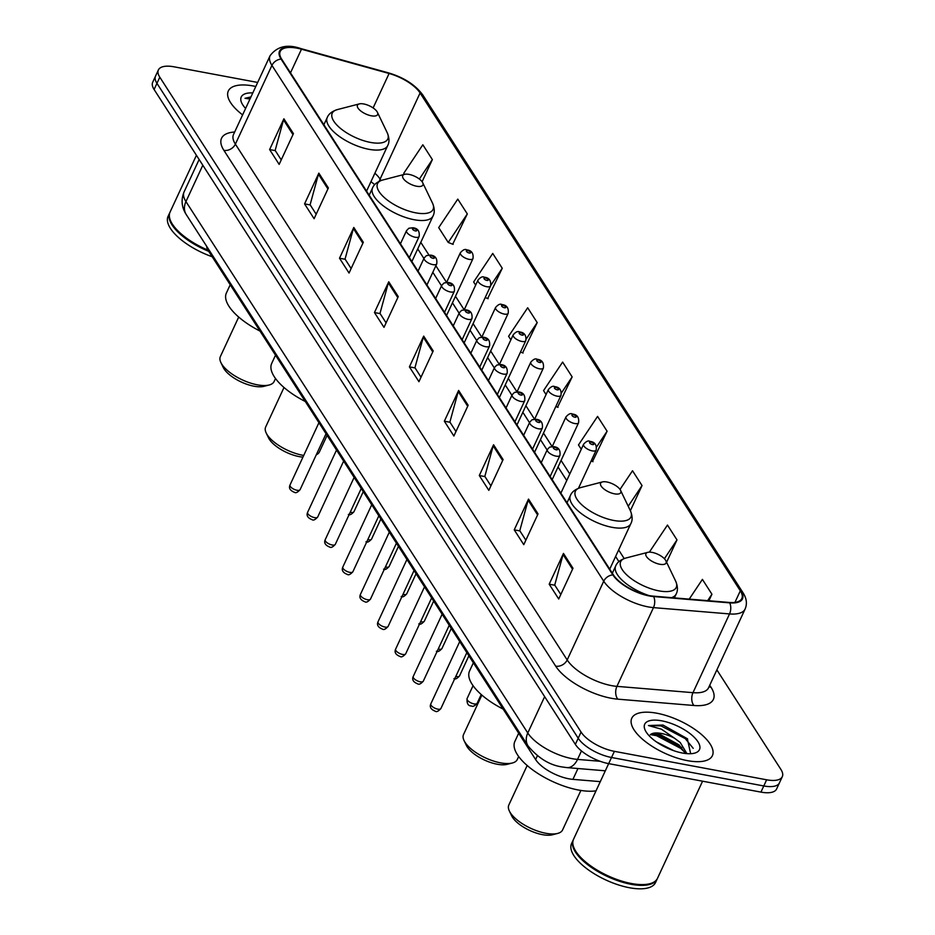 <?xml version="1.0" encoding="UTF-8"?>
<svg xmlns="http://www.w3.org/2000/svg" width="935" height="935" viewBox="0 0 935 935"><rect width="100%" height="100%" fill="white"/><g stroke="black" fill="none" stroke-linecap="round" stroke-linejoin="round"><path stroke-width="1.4" d="M600.293 781.637L572.921 779.358A27.781 11.162 -155.1 0 1 568.936 778.82A27.781 11.162 -155.1 0 1 535.615 759.547L208.411 250.872A27.781 11.162 -155.1 0 1 206.588 246.197M257.663 82.444L174.062 66.817A27.781 11.162 24.9 0 0 158.401 69.938L152.697 82.245A27.781 11.162 24.9 0 0 154.1 89.491L575.352 744.377A27.781 11.162 24.9 0 0 608.673 763.638L760.938 792.109A27.781 11.162 24.9 0 0 776.599 788.988L779.451 782.84A27.781 11.162 24.9 0 1 763.79 785.961A27.781 11.162 24.9 0 0 779.451 782.84L782.303 776.681A27.781 11.162 24.9 0 0 780.9 769.435L716.865 669.881M158.401 69.938A27.781 11.162 24.9 0 0 159.803 77.184L581.067 732.07A27.781 11.162 24.9 0 0 614.388 751.343L611.525 757.49L763.79 785.961L611.525 757.49A27.781 11.162 24.9 0 1 578.204 738.229A27.781 11.162 24.9 0 0 611.525 757.49L608.673 763.638M159.803 77.184L156.951 83.344L578.204 738.229L156.951 83.344A27.781 11.162 24.9 0 1 155.549 76.097A27.781 11.162 24.9 0 0 156.951 83.344L154.1 89.491M687.342 760.634A44.436 17.858 24.9 0 0 712.4 755.644A44.436 17.858 24.9 0 0 698.094 731.743A44.436 17.858 24.9 0 0 656.837 713.218A44.436 17.858 24.9 0 0 631.779 718.22A44.436 17.858 24.9 0 0 646.073 742.11A44.436 17.858 24.9 0 0 687.342 760.634A44.436 17.858 24.9 0 0 712.4 755.644A44.436 17.858 24.9 0 0 698.094 731.743A44.436 17.858 24.9 0 0 656.837 713.218A44.436 17.858 24.9 0 0 631.779 718.22A44.436 17.858 24.9 0 0 646.073 742.11A44.436 17.858 24.9 0 0 687.342 760.634M255.793 86.487A44.436 17.858 24.9 0 0 253.373 85.997A44.436 17.858 24.9 0 0 228.315 90.987A44.436 17.858 24.9 0 0 242.609 114.876A44.436 17.858 24.9 0 1 228.315 90.987A44.436 17.858 24.9 0 1 253.373 85.997A44.436 17.858 24.9 0 1 255.793 86.487M649.042 595.56A29.628 11.91 -155.1 0 1 613.5 575.013L281.704 59.197A29.628 11.91 -155.1 0 1 280.208 51.472A29.628 11.91 -155.1 0 1 301.479 49.204L389.1 73.491A29.628 11.91 -155.1 0 1 420.084 92.974L740.321 590.815A29.628 11.91 -155.1 0 1 741.817 598.54A29.628 11.91 -155.1 0 1 729.358 602.456L653.296 596.144A29.628 11.91 -155.1 0 1 649.042 595.56M649.299 595.957A30.364 12.202 24.9 0 0 653.658 596.553L729.721 602.865A30.364 12.202 24.9 0 0 740.952 590.932L420.715 93.091A30.364 12.202 24.9 0 0 388.96 73.117L301.339 48.83A30.364 12.202 24.9 0 0 281.073 59.08L612.869 574.885A30.364 12.202 24.9 0 0 649.299 595.957M281.236 159.885L275.159 150.43L283.504 119.89A7.41 5.727 -32.8 0 1 283.901 118.803L269.619 149.565L279.156 164.385L293.426 133.623L283.901 118.803M275.287 150.629L269.619 149.565M316.182 214.208L310.104 204.765L318.449 174.226A7.41 5.727 -32.8 0 1 318.847 173.139L304.565 203.888L314.102 218.708L328.372 187.947L318.847 173.139M310.233 204.952L304.565 203.888M351.128 268.532L345.05 259.089L353.395 228.549A7.41 5.727 -32.8 0 1 353.792 227.462L339.51 258.224L349.047 273.032L363.318 242.282L353.792 227.462M345.179 259.276L339.51 258.224M386.073 322.867L379.996 313.412L388.341 282.873A7.41 5.727 -32.8 0 1 388.738 281.786L374.456 312.547L383.993 327.367L398.263 296.605L388.738 281.786M380.124 313.611L374.456 312.547M560.801 594.496L554.724 585.053L563.069 554.513A7.41 5.727 -32.8 0 1 563.466 553.426L549.184 584.188L558.721 598.996L572.991 568.246L563.466 553.426M554.852 585.24L549.184 584.188M525.856 540.173L519.778 530.718L528.123 500.178A7.41 5.727 -32.8 0 1 528.52 499.091L514.238 529.853L523.775 544.673L538.046 513.911L528.52 499.091M519.907 530.916L514.238 529.853M490.91 485.849L484.833 476.394L493.177 445.855A7.41 5.727 -32.8 0 1 493.575 444.768L479.293 475.529L488.83 490.349L503.1 459.588L493.575 444.768M484.961 476.593L479.293 475.529M455.964 431.514L449.887 422.071L458.232 391.531A7.41 5.727 -32.8 0 1 458.629 390.444L444.347 421.206L453.884 436.014L468.154 405.264L458.629 390.444M450.016 422.258L444.347 421.206M421.019 377.191L414.941 367.735L423.286 337.208A7.41 5.727 -32.8 0 1 423.684 336.121L409.401 366.871L418.938 381.69L433.209 350.929L423.684 336.121M415.07 367.934L409.401 366.871M614.388 751.343L766.642 779.802A27.781 11.162 24.9 0 0 782.303 776.681M487.673 298.534L502.259 268.252L492.733 253.443L473.648 281.973L475.67 285.105M452.727 244.199L467.313 213.928L457.776 199.108L438.702 227.637L448.227 242.457L453.171 244.374M422.094 181.729L432.367 159.605L422.83 144.785L403.756 173.314L404.446 174.377M592.51 461.516L607.096 431.234L597.57 416.414L578.484 444.955L581.266 449.267M630.365 510.72L642.041 485.557L632.516 470.749L620.022 489.414M666.597 562.274L676.987 539.892L667.461 525.073L649.346 552.153M708.894 600.761L711.932 594.216L702.407 579.396L689.212 599.125M522.618 352.857L537.204 322.587L527.679 307.767L508.593 336.296L510.861 339.826M557.564 407.181L572.15 376.91L562.625 362.09L543.539 390.62L546.063 394.547M555.822 406.515L558.02 407.356M572.15 376.91L561.444 392.91M591.142 460.978L592.965 461.691M607.096 431.234L596.565 446.988M642.041 485.557L628.215 506.244M676.987 539.892L664.399 558.721M711.932 594.216L707.631 600.656M520.503 352.039L523.074 353.033M537.204 322.587L526.241 338.973M485.195 297.564L488.128 298.709M502.259 268.252L490.817 285.362M467.313 213.928L448.227 242.457M432.367 159.605L419.359 179.041M608.65 763.638L573.517 839.314A46.294 18.607 24.9 0 0 574.347 848.711A46.294 18.607 24.9 0 0 631.394 883.505A46.294 18.607 24.9 0 0 649.802 883.727A46.294 18.607 24.9 0 0 657.504 878.304L702.571 781.204M574.464 848.945A45.827 18.419 24.9 0 0 574.581 849.19A45.827 18.419 24.9 0 0 631.055 883.645A45.827 18.419 24.9 0 0 649.276 883.867A45.827 18.419 24.9 0 0 649.533 883.797M573.354 839.712A46.294 18.607 24.9 0 0 573.167 840.086A46.294 18.607 24.9 0 0 588.057 864.98A46.294 18.607 24.9 0 0 631.043 884.276A46.294 18.607 24.9 0 0 657.141 879.075A46.294 18.607 24.9 0 0 657.317 878.678M573.167 840.086L571.566 843.545A46.294 18.607 24.9 0 0 586.455 868.44A46.294 18.607 24.9 0 0 629.43 887.736A46.294 18.607 24.9 0 0 655.54 882.535L657.141 879.075M656.37 741.876L673.831 750.712M690.661 753.715L687.342 738.72L662.962 725.046L648.469 725.537L661.466 729.195L674.532 738.218A20.932 8.415 24.9 0 0 661.337 733.449A20.932 8.415 24.9 0 0 650.269 734.77L655.762 733.835L660.718 734.793L679.079 744.914L685.402 753.481M674.532 738.218L680.201 742.472L686.933 753.633M682.445 753.037A30.189 12.132 24.9 0 0 694.448 753.178A30.189 12.132 24.9 0 0 694.156 737.201A30.189 12.132 24.9 0 0 661.735 720.827A30.189 12.132 24.9 0 0 645.244 730.34A30.189 12.132 24.9 0 0 682.445 753.037M648.469 725.537L661.08 725.911L685.25 738.603L693.197 748.327M650.491 734.606L656.545 735.681L680.715 748.374L685.11 752.687M662.962 725.046L687.646 739.024M653.904 733.765L657.118 734.454L681.72 747.521M527.165 765.508L508.827 805A29.628 11.91 24.9 0 0 509.353 811.007L511.69 815.869A25 10.051 24.9 0 0 542.499 834.663A25 10.051 24.9 0 0 552.433 834.78L557.646 833.424A29.628 11.91 24.9 0 0 562.578 829.953L580.904 790.449M509.353 811.007A29.628 11.91 24.9 0 0 545.865 833.284A29.628 11.91 24.9 0 0 557.646 833.424M652.174 552.41A11.115 4.465 24.9 0 0 647.768 552.351A11.115 4.465 24.9 0 0 647.873 558.23A11.115 4.465 24.9 0 0 659.806 564.261A11.115 4.465 24.9 0 0 665.872 560.755A11.115 4.465 24.9 0 0 652.174 552.41M518.68 733.215L514.858 741.443A50.922 20.465 24.9 0 0 531.244 768.815A50.922 20.465 24.9 0 0 578.52 790.04A50.922 20.465 24.9 0 0 596.027 790.846M481.864 695.079L463.526 734.571A29.628 11.91 24.9 0 0 464.052 740.578L466.39 745.44A25 10.051 24.9 0 0 497.198 764.234A25 10.051 24.9 0 0 507.132 764.351L512.345 762.995A29.628 11.91 24.9 0 0 517.277 759.524L518.668 756.52M464.052 740.578A29.628 11.91 24.9 0 0 500.564 762.855A29.628 11.91 24.9 0 0 512.345 762.995M606.873 481.981A11.115 4.465 24.9 0 0 602.456 481.922A11.115 4.465 24.9 0 0 602.572 487.801A11.115 4.465 24.9 0 0 614.505 493.832A11.115 4.465 24.9 0 0 620.571 490.337A11.115 4.465 24.9 0 0 606.873 481.981M473.367 662.786L469.557 671.014A50.922 20.465 24.9 0 0 503.159 709.092M284.006 387.487L265.669 426.991A29.628 11.91 24.9 0 0 266.195 432.998L268.532 437.849A25 10.051 24.9 0 0 299.34 456.642A25 10.051 24.9 0 0 302.94 457.133M266.195 432.998A29.628 11.91 24.9 0 0 302.706 455.263A29.628 11.91 24.9 0 0 303.723 455.438M409.016 174.389A11.115 4.465 24.9 0 0 404.598 174.331A11.115 4.465 24.9 0 0 404.715 180.221A11.115 4.465 24.9 0 0 416.648 186.24A11.115 4.465 24.9 0 0 422.714 182.746A11.115 4.465 24.9 0 0 409.016 174.389M275.509 355.195L271.699 363.423A50.922 20.465 24.9 0 0 305.301 401.501M316.275 454.796A29.628 11.91 24.9 0 0 319.419 451.932L327.098 435.383M238.706 317.058L220.368 356.562A29.628 11.91 24.9 0 0 220.894 362.57L223.22 367.42A25 10.051 24.9 0 0 254.028 386.213A25 10.051 24.9 0 0 263.974 386.33L269.186 384.986A29.628 11.91 24.9 0 0 274.119 381.503L275.509 378.5M220.894 362.57A29.628 11.91 24.9 0 0 257.406 384.834A29.628 11.91 24.9 0 0 269.186 384.986M363.715 103.96A11.115 4.465 24.9 0 0 359.297 103.914A11.115 4.465 24.9 0 0 359.414 109.792A11.115 4.465 24.9 0 0 371.347 115.811A11.115 4.465 24.9 0 0 377.413 112.317A11.115 4.465 24.9 0 0 363.715 103.96M230.209 284.766L226.399 292.994A50.922 20.465 24.9 0 0 260 331.072M196.42 155.292L170.053 212.093A46.294 18.607 24.9 0 0 170.883 221.478A46.294 18.607 24.9 0 0 207.944 250.112M171 221.724A45.827 18.419 24.9 0 0 171.117 221.957A45.827 18.419 24.9 0 0 208.143 250.451M169.889 212.479A46.294 18.607 24.9 0 0 169.702 212.853A46.294 18.607 24.9 0 0 208.715 251.34M169.702 212.853L168.09 216.312A46.294 18.607 24.9 0 0 212.187 256.739M252.801 92.927A30.189 12.132 24.9 0 0 241.779 103.107A30.189 12.132 24.9 0 0 245.601 108.437M250.954 96.913L245.005 98.304L249.984 99.005M245.005 98.304L250.662 97.544M577.959 768.523L572.921 779.358M537.38 755.76L535.615 759.547M208.902 249.797L208.411 250.872M202.813 165.238L185.948 201.574A18.513 14.317 147.2 0 0 186.24 214.559C181.589 207.325 180.876 199.774 184.078 191.909A37.038 14.89 24.9 0 0 185.948 201.574L527.784 732.993A37.038 14.89 24.9 0 0 572.208 758.671A37.038 14.89 24.9 0 0 577.526 759.407L581.465 750.934M544.649 696.657L527.784 732.993A18.513 14.317 147.2 0 0 528.076 745.966L186.24 214.559M760.938 792.109L766.642 779.802M575.352 744.377L581.067 732.07M605.331 770.802L566.984 767.612A18.513 11.43 -85.3 0 0 577.526 759.407L600.095 761.277M709.723 685.25L711.044 687.295A46.294 18.607 -155.1 0 1 693.922 705.493L617.86 699.17A46.294 18.607 -155.1 0 1 555.682 666.152L223.886 150.348A9.256 7.153 147.2 0 0 235.386 144.142L567.183 659.946A37.038 14.89 24.9 0 0 611.607 685.635A37.038 14.89 24.9 0 0 616.925 686.36L692.987 692.671A37.038 14.89 24.9 0 0 708.555 687.786L708.403 688.09M223.886 150.348A46.294 18.607 -155.1 0 1 234.65 132.034M233.516 134.476A37.038 14.89 24.9 0 0 235.386 144.142L271.933 65.392A37.038 14.89 -155.1 0 1 270.063 55.738L233.376 134.792M740.952 590.932A9.256 7.153 147.2 0 1 743.091 592.883C746.644 598.458 747.322 603.846 745.101 609.047A37.038 14.89 -155.1 0 1 729.534 613.933L653.471 607.621A37.038 14.89 -155.1 0 1 648.165 606.885A37.038 14.89 -155.1 0 1 603.729 581.208A9.256 7.153 -32.8 0 1 612.869 574.885M653.658 596.553A9.256 5.715 -85.3 0 1 653.471 607.621L616.925 686.36A9.256 5.715 94.7 0 0 617.86 699.17M420.715 93.091A9.256 7.153 -32.8 0 1 422.854 95.054C415.409 84.91 403.955 77.511 388.492 72.872L300.883 48.585A9.256 3.226 -74.5 0 0 299.784 48.76M693.922 705.493A9.256 5.715 94.7 0 1 692.987 692.671L729.534 613.933A9.256 5.715 -85.3 0 0 729.721 602.865M301.339 48.83A9.256 3.226 -74.5 0 0 300.883 48.585C287.407 43.922 277.134 46.306 270.063 55.738M281.073 59.08A9.256 7.153 147.2 0 0 271.933 65.392L603.729 581.208L567.183 659.946A9.256 7.153 147.2 0 1 555.682 666.152M709.081 686.641A9.256 7.153 147.2 0 0 711.044 687.295M420.084 92.974L380.101 179.099A29.628 11.91 24.9 0 0 374.877 173.22M389.1 73.491L373.112 107.934M301.479 49.204L290.493 72.86M740.321 590.815L734.945 602.385M624.183 558.546L618.643 549.932M569.789 473.987L561.082 460.452M552.117 446.521L543.48 433.092M534.516 419.16L525.891 405.732M516.926 391.8L508.289 378.371M499.325 364.44L490.688 351.011M481.724 337.067L473.087 323.65M464.122 309.707L455.485 296.29M446.521 282.347L435.85 265.762M428.92 254.986L420.785 242.34M381.024 180.525L380.101 179.099A16.666 12.88 147.2 0 0 379.294 181.25M423.286 337.208L432.753 351.922M458.232 391.531L467.699 406.246M493.177 445.855L502.644 460.581M528.123 500.178L537.59 514.904M563.069 554.513L572.536 569.228M388.341 282.873L397.807 297.599M353.395 228.549L362.862 243.275M318.449 174.226L327.916 188.94M283.504 119.89L292.971 134.617M647.768 552.351L625.796 558.055A30.621 12.307 24.9 0 0 626.088 574.265A30.621 12.307 24.9 0 0 658.976 590.873A30.621 12.307 24.9 0 0 675.701 581.219C677.828 586.385 677.98 590.651 676.18 594.005A33.333 13.394 24.9 0 1 671.529 597.652M612.343 573.202L615.709 565.944A33.333 13.394 24.9 0 0 648.843 595.513M580.495 487.626A30.621 12.307 24.9 0 0 580.787 503.836A30.621 12.307 24.9 0 0 613.676 520.444A30.621 12.307 24.9 0 0 630.4 510.791C632.528 515.956 632.679 520.222 630.88 523.577A33.333 13.394 24.9 0 1 612.086 527.328A33.333 13.394 24.9 0 1 581.138 513.432A33.333 13.394 24.9 0 1 570.408 495.515C571.811 491.962 575.177 489.332 580.495 487.626L602.456 481.922M382.637 180.034A30.621 12.307 24.9 0 0 382.929 196.245A30.621 12.307 24.9 0 0 415.818 212.853A30.621 12.307 24.9 0 0 432.543 203.199C434.67 208.365 434.822 212.631 433.022 215.997A33.333 13.394 24.9 0 1 414.228 219.737A33.333 13.394 24.9 0 1 383.28 205.84A33.333 13.394 24.9 0 1 372.551 187.923C373.953 184.37 377.319 181.741 382.637 180.034L404.598 174.331M337.325 109.605A30.621 12.307 24.9 0 0 337.628 125.816A30.621 12.307 24.9 0 0 370.517 142.424A30.621 12.307 24.9 0 0 387.242 132.77C389.357 137.936 389.521 142.202 387.721 145.568A33.333 13.394 24.9 0 1 368.916 149.308A33.333 13.394 24.9 0 1 337.979 135.423A33.333 13.394 24.9 0 1 327.25 117.494C328.652 113.953 332.018 111.323 337.325 109.605L359.297 103.914M437.767 709.151A5.552 2.232 24.9 0 0 440.899 708.531C438.433 711.266 436.575 712.166 435.324 711.243C430.906 709.49 429.41 707.024 430.825 703.856A5.552 2.232 24.9 0 0 432.613 706.837A5.552 2.232 24.9 0 0 437.767 709.151M550.131 476.499L559.948 455.357A6.942 2.793 -155.1 0 1 556.033 456.14A6.942 2.793 -155.1 0 1 549.581 453.241A6.942 2.793 -155.1 0 1 547.349 449.513L541.248 462.673M556.231 449.828A2.314 0.935 24.9 0 0 557.412 448.964A2.314 0.935 24.9 0 0 554.642 447.351A2.314 0.935 24.9 0 0 553.45 448.216A2.314 0.935 24.9 0 0 556.231 449.828M420.166 681.79A5.552 2.232 24.9 0 0 423.298 681.171C420.832 683.906 418.974 684.806 417.723 683.871C413.305 682.129 411.809 679.663 413.223 676.496A5.552 2.232 24.9 0 0 415.011 679.476A5.552 2.232 24.9 0 0 420.166 681.79M532.541 449.139L542.347 427.996A6.942 2.793 -155.1 0 1 538.431 428.779A6.942 2.793 -155.1 0 1 531.992 425.881A6.942 2.793 -155.1 0 1 529.748 422.152L523.647 435.313M538.63 422.456A2.314 0.935 24.9 0 0 539.822 421.603A2.314 0.935 24.9 0 0 537.041 419.99A2.314 0.935 24.9 0 0 535.848 420.855A2.314 0.935 24.9 0 0 538.63 422.456M402.564 654.43A5.552 2.232 24.9 0 0 405.697 653.81C403.23 656.545 401.372 657.445 400.122 656.51C395.704 654.769 394.208 652.303 395.622 649.135A5.552 2.232 24.9 0 0 397.41 652.116A5.552 2.232 24.9 0 0 402.564 654.43M514.94 421.778L524.745 400.636A6.942 2.793 -155.1 0 1 520.83 401.419A6.942 2.793 -155.1 0 1 514.39 398.52A6.942 2.793 -155.1 0 1 512.146 394.792L506.045 407.952M521.029 395.096A2.314 0.935 24.9 0 0 522.221 394.231A2.314 0.935 24.9 0 0 519.439 392.63A2.314 0.935 24.9 0 0 518.247 393.495A2.314 0.935 24.9 0 0 521.029 395.096M384.963 627.069A5.552 2.232 24.9 0 0 388.095 626.45C385.629 629.185 383.771 630.085 382.52 629.15C378.114 627.408 376.606 624.942 378.02 621.775A5.552 2.232 24.9 0 0 379.809 624.755A5.552 2.232 24.9 0 0 384.963 627.069M497.338 394.418L507.144 373.275A6.942 2.793 -155.1 0 1 503.229 374.058A6.942 2.793 -155.1 0 1 496.789 371.16A6.942 2.793 -155.1 0 1 494.557 367.432L488.444 380.592M503.427 367.735A2.314 0.935 24.9 0 0 504.619 366.871A2.314 0.935 24.9 0 0 501.838 365.269A2.314 0.935 24.9 0 0 500.657 366.134A2.314 0.935 24.9 0 0 503.427 367.735M367.361 599.709A5.552 2.232 24.9 0 0 370.494 599.09C368.028 601.824 366.169 602.724 364.93 601.789C360.513 600.048 359.005 597.582 360.419 594.415A5.552 2.232 24.9 0 0 362.207 597.395A5.552 2.232 24.9 0 0 367.361 599.709M479.737 367.058L489.554 345.915A6.942 2.793 -155.1 0 1 485.639 346.698A6.942 2.793 -155.1 0 1 479.188 343.8A6.942 2.793 -155.1 0 1 476.955 340.059L470.843 353.231M485.826 340.375A2.314 0.935 24.9 0 0 487.018 339.51A2.314 0.935 24.9 0 0 484.236 337.909A2.314 0.935 24.9 0 0 483.056 338.774A2.314 0.935 24.9 0 0 485.826 340.375M349.76 572.349A5.552 2.232 24.9 0 0 352.892 571.729C350.426 574.464 348.568 575.364 347.329 574.429C342.911 572.688 341.404 570.221 342.818 567.054A5.552 2.232 24.9 0 0 344.606 570.034A5.552 2.232 24.9 0 0 349.76 572.349M462.135 339.697L471.953 318.555A6.942 2.793 -155.1 0 1 468.038 319.338A6.942 2.793 -155.1 0 1 461.586 316.439A6.942 2.793 -155.1 0 1 459.354 312.699L453.241 325.871M468.225 313.015A2.314 0.935 24.9 0 0 469.417 312.15A2.314 0.935 24.9 0 0 466.647 310.549A2.314 0.935 24.9 0 0 465.455 311.413A2.314 0.935 24.9 0 0 468.225 313.015M332.17 544.988A5.552 2.232 24.9 0 0 335.303 544.369C332.825 547.104 330.967 548.003 329.728 547.068C325.31 545.327 323.802 542.861 325.216 539.682A5.552 2.232 24.9 0 0 327.005 542.674A5.552 2.232 24.9 0 0 332.17 544.988M444.534 312.325L454.352 291.194A6.942 2.793 -155.1 0 1 450.436 291.965A6.942 2.793 -155.1 0 1 443.985 289.079A6.942 2.793 -155.1 0 1 441.752 285.339L435.64 298.51M450.635 285.654A2.314 0.935 24.9 0 0 451.815 284.789A2.314 0.935 24.9 0 0 449.045 283.188A2.314 0.935 24.9 0 0 447.853 284.053A2.314 0.935 24.9 0 0 450.635 285.654M314.569 517.628A5.552 2.232 24.9 0 0 317.701 517.008C315.224 519.743 313.365 520.643 312.126 519.708C307.708 517.967 306.212 515.501 307.615 512.322A5.552 2.232 24.9 0 0 309.403 515.314A5.552 2.232 24.9 0 0 314.569 517.628M426.933 284.965L436.75 263.834A6.942 2.793 -155.1 0 1 432.835 264.605A6.942 2.793 -155.1 0 1 426.383 261.718A6.942 2.793 -155.1 0 1 424.151 257.978L418.038 271.138M433.034 258.294A2.314 0.935 24.9 0 0 434.214 257.429A2.314 0.935 24.9 0 0 431.444 255.828A2.314 0.935 24.9 0 0 430.252 256.693A2.314 0.935 24.9 0 0 433.034 258.294M296.968 490.267A5.552 2.232 24.9 0 0 300.1 489.648C297.622 492.383 295.776 493.283 294.525 492.348C290.107 490.594 288.611 488.14 290.025 484.961A5.552 2.232 24.9 0 0 291.813 487.953A5.552 2.232 24.9 0 0 296.968 490.267M409.331 257.604L419.149 236.473A6.942 2.793 -155.1 0 1 415.233 237.245A6.942 2.793 -155.1 0 1 408.782 234.358A6.942 2.793 -155.1 0 1 406.55 230.618L400.437 243.778M415.432 230.933A2.314 0.935 24.9 0 0 416.613 230.068A2.314 0.935 24.9 0 0 413.843 228.467A2.314 0.935 24.9 0 0 412.651 229.332A2.314 0.935 24.9 0 0 415.432 230.933M477.142 703.272C474.676 706.007 472.818 706.907 471.567 705.983C468.213 706.054 466.705 703.587 467.068 698.597A5.552 2.232 24.9 0 0 468.856 701.577A5.552 2.232 24.9 0 0 474.01 703.903A5.552 2.232 24.9 0 0 477.142 703.272L481.209 694.506M592.276 450.88A6.942 2.793 -155.1 0 1 585.824 447.982A6.942 2.793 -155.1 0 1 583.592 444.254C586.198 441.297 588.314 440.338 589.95 441.39C594.765 441.893 596.846 444.791 596.191 450.097A6.942 2.793 -155.1 0 1 592.276 450.88M590.885 442.091A2.314 0.935 24.9 0 0 589.693 442.956A2.314 0.935 24.9 0 0 592.474 444.569A2.314 0.935 24.9 0 0 593.667 443.704A2.314 0.935 24.9 0 0 590.885 442.091M455.812 676.402A5.552 2.232 24.9 0 0 456.409 676.531A5.552 2.232 24.9 0 0 459.541 675.912L468.879 655.797M574.674 423.52A6.942 2.793 -155.1 0 1 568.235 420.621A6.942 2.793 -155.1 0 1 565.991 416.893C568.597 413.936 570.712 412.978 572.349 414.03C577.164 414.532 579.244 417.431 578.59 422.737A6.942 2.793 -155.1 0 1 574.674 423.52M573.284 414.731A2.314 0.935 24.9 0 0 572.091 415.596A2.314 0.935 24.9 0 0 574.873 417.209A2.314 0.935 24.9 0 0 576.065 416.344A2.314 0.935 24.9 0 0 573.284 414.731M438.211 649.042A5.552 2.232 24.9 0 0 438.807 649.171A5.552 2.232 24.9 0 0 441.939 648.551L451.278 628.437M557.073 396.159A6.942 2.793 -155.1 0 1 550.633 393.261A6.942 2.793 -155.1 0 1 548.401 389.533C550.995 386.576 553.123 385.617 554.747 386.669C559.562 387.16 561.643 390.07 560.988 395.376A6.942 2.793 -155.1 0 1 557.073 396.159M555.682 387.37A2.314 0.935 24.9 0 0 554.502 388.235A2.314 0.935 24.9 0 0 557.272 389.837A2.314 0.935 24.9 0 0 558.464 388.983A2.314 0.935 24.9 0 0 555.682 387.37M420.61 621.681A5.552 2.232 24.9 0 0 421.206 621.81A5.552 2.232 24.9 0 0 424.338 621.191L433.676 601.076M539.472 368.799A6.942 2.793 -155.1 0 1 533.032 365.901A6.942 2.793 -155.1 0 1 530.799 362.172C533.394 359.215 535.521 358.257 537.146 359.309C541.961 359.8 544.041 362.71 543.387 368.016A6.942 2.793 -155.1 0 1 539.472 368.799M538.081 360.01A2.314 0.935 24.9 0 0 536.9 360.875A2.314 0.935 24.9 0 0 539.67 362.476A2.314 0.935 24.9 0 0 540.862 361.611A2.314 0.935 24.9 0 0 538.081 360.01M403.008 594.321A5.552 2.232 24.9 0 0 403.604 594.45A5.552 2.232 24.9 0 0 406.737 593.83L416.075 573.716M521.882 341.439A6.942 2.793 -155.1 0 1 515.43 338.54A6.942 2.793 -155.1 0 1 513.198 334.812C515.804 331.855 517.92 330.897 519.556 331.948C524.371 332.439 526.452 335.349 525.797 340.656A6.942 2.793 -155.1 0 1 521.882 341.439M520.479 332.65A2.314 0.935 24.9 0 0 519.299 333.514A2.314 0.935 24.9 0 0 522.069 335.116A2.314 0.935 24.9 0 0 523.261 334.251A2.314 0.935 24.9 0 0 520.479 332.65M385.407 566.961A5.552 2.232 24.9 0 0 386.003 567.089A5.552 2.232 24.9 0 0 389.147 566.47L398.474 546.356M504.281 314.078A6.942 2.793 -155.1 0 1 497.829 311.18A6.942 2.793 -155.1 0 1 495.597 307.44C498.203 304.483 500.318 303.536 501.955 304.588C506.77 305.079 508.85 307.989 508.196 313.295A6.942 2.793 -155.1 0 1 504.281 314.078M502.89 305.289A2.314 0.935 24.9 0 0 501.698 306.154A2.314 0.935 24.9 0 0 504.468 307.755A2.314 0.935 24.9 0 0 505.66 306.89A2.314 0.935 24.9 0 0 502.89 305.289M367.806 539.6A5.552 2.232 24.9 0 0 368.413 539.729A5.552 2.232 24.9 0 0 371.546 539.109L380.872 518.995M486.679 286.706A6.942 2.793 -155.1 0 1 480.228 283.819A6.942 2.793 -155.1 0 1 477.995 280.079C480.602 277.122 482.717 276.176 484.353 277.227C489.169 277.718 491.249 280.629 490.594 285.935A6.942 2.793 -155.1 0 1 486.679 286.706M485.288 277.929A2.314 0.935 24.9 0 0 484.096 278.794A2.314 0.935 24.9 0 0 486.878 280.395A2.314 0.935 24.9 0 0 488.058 279.53A2.314 0.935 24.9 0 0 485.288 277.929M350.216 512.24A5.552 2.232 24.9 0 0 350.812 512.368A5.552 2.232 24.9 0 0 353.944 511.749L363.283 491.635M469.078 259.346A6.942 2.793 -155.1 0 1 462.626 256.459A6.942 2.793 -155.1 0 1 460.394 252.719C463 249.762 465.116 248.815 466.752 249.867C471.567 250.358 473.648 253.268 472.993 258.574A6.942 2.793 -155.1 0 1 469.078 259.346M467.687 250.568A2.314 0.935 24.9 0 0 466.495 251.433A2.314 0.935 24.9 0 0 469.276 253.034A2.314 0.935 24.9 0 0 470.457 252.169A2.314 0.935 24.9 0 0 467.687 250.568M566.984 767.612L562.461 767.004C549.757 765.239 538.291 758.227 528.076 745.966M184.078 191.909L199.132 159.499M743.091 592.883L422.854 95.054M745.101 609.047L708.555 687.786M618.912 561.631L615.604 556.489M566.75 480.543L558.043 467.009M547.115 450.016L540.442 439.649M529.514 422.655L522.84 412.288M511.912 395.295L505.239 384.928M494.311 367.934L487.638 357.567M476.721 340.574L470.048 330.207M459.12 313.213L452.447 302.835M441.519 285.853L432.811 272.319M423.917 258.492L417.746 248.897M374.713 184.651L370.973 181.647M615.709 565.944C617.112 562.391 620.478 559.761 625.796 558.055M674.38 597.886L676.18 594.005M665.872 560.755L675.701 581.219M567.042 502.773L570.408 495.515M609.725 569.146L630.88 523.577M620.571 490.337L630.4 510.791M369.185 195.181L372.551 187.923M411.867 261.555L433.022 215.997M422.714 182.746L432.543 203.199M323.884 124.764L327.25 117.494M366.567 191.126L387.721 145.568M377.413 112.317L387.242 132.77M440.899 708.531L466.845 652.642M559.948 455.357C560.603 450.051 558.522 447.152 553.707 446.649L549.651 447.129L547.349 449.513M430.825 703.856L459.728 641.574M423.298 681.171L449.244 625.281M542.347 427.996C543.001 422.69 540.921 419.78 536.106 419.289L532.05 419.768L529.748 422.152M413.223 676.496L442.126 614.213M405.697 653.81L431.643 597.921M524.745 400.636C525.4 395.33 523.319 392.419 518.504 391.929L514.449 392.408L512.146 394.792M395.622 649.135L424.525 586.853M388.095 626.45L414.041 570.549M507.144 373.275C507.798 367.969 505.718 365.059 500.903 364.568L496.847 365.047L494.557 367.432M378.02 621.775L406.924 559.492M370.494 599.09L396.44 543.188M489.554 345.915C490.209 340.609 488.117 337.699 483.301 337.208L479.246 337.687L476.955 340.059M360.419 594.415L389.334 532.132M352.892 571.729L378.839 515.828M471.953 318.555C472.607 313.248 470.527 310.338 465.712 309.847L461.656 310.326L459.354 312.699M342.818 567.054L371.733 504.771M335.303 544.369L361.249 488.467M454.352 291.194C455.006 285.888 452.926 282.978 448.11 282.487L444.055 282.966L441.752 285.339M325.216 539.682L354.131 477.411M317.701 517.008L343.648 461.107M436.75 263.834C437.405 258.527 435.324 255.617 430.509 255.115L426.453 255.606L424.151 257.978M307.615 512.322L336.53 450.051M300.1 489.648L326.046 433.746M419.149 236.473C419.803 231.155 417.723 228.257 412.908 227.754L408.852 228.245L406.55 230.618M290.025 484.961L318.928 422.69M467.068 698.597L473.063 685.671M560.871 493.189L583.592 444.254M578.473 488.269L596.191 450.097M552.246 446.521L565.991 416.893M552.164 479.655L578.59 422.737M459.541 675.912C457.075 678.646 455.216 679.546 453.966 678.623M534.645 419.149L548.401 389.533M534.575 452.295L560.988 395.376M441.939 648.551C439.473 651.286 437.615 652.186 436.365 651.251M517.043 391.788L530.799 362.172M516.973 424.934L543.387 368.016M424.338 621.191C421.872 623.926 420.014 624.825 418.775 623.89M499.442 364.428L513.198 334.812M499.372 397.574L525.797 340.656M406.737 593.83C404.271 596.565 402.412 597.465 401.173 596.53M481.841 337.067L495.597 307.44M481.77 370.213L508.196 313.295M389.147 566.47C386.669 569.205 384.811 570.105 383.572 569.17M464.239 309.707L477.995 280.079M464.169 342.853L490.594 285.935M371.546 539.109C369.068 541.844 367.21 542.744 365.971 541.809M446.649 282.347L460.394 252.719M446.568 315.492L472.993 258.574M353.944 511.749C351.466 514.484 349.62 515.384 348.369 514.449"/></g></svg>
